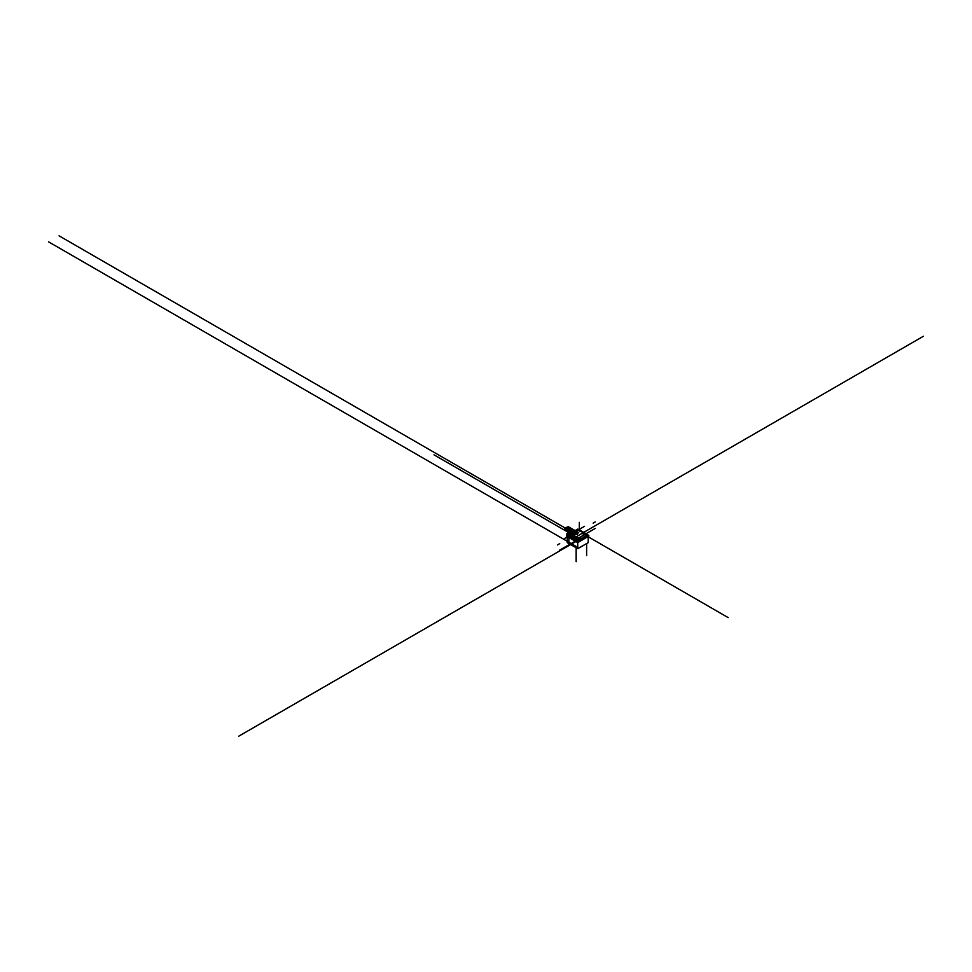 <?xml version="1.0" encoding="UTF-8"?>
<svg xmlns="http://www.w3.org/2000/svg" width="972" height="972" viewBox="0 0 972 972"><rect width="100%" height="100%" fill="white"/><g stroke="black" fill="none" stroke-linecap="round" stroke-linejoin="round"><path stroke-width="1.46" d="M577.745 542.473L588.813 536.082L577.745 542.643L566.664 536.252L566.688 535.475A127.83 73.811 60 0 1 577.72 541.841L577.745 548.682L567.271 542.643L567.271 536.605M577.745 548.682L588.206 542.643L588.206 536.605M572.508 532.34L577.745 529.315A127.83 73.811 60 0 1 588.352 535.451L577.733 541.574A127.83 73.811 -120 0 0 567.126 535.451L571.001 533.203M588.145 535.572L577.745 529.558L572.727 532.462M571.038 533.434L567.344 535.56M566.688 535.475L570.965 533.008M572.314 532.231L577.757 529.084A127.83 73.811 60 0 1 588.789 535.451L588.813 536.082M577.72 541.841L588.789 535.451M580.248 547.285L583.771 545.256M573.201 535.086A1.725 0.996 180 0 1 573.407 535.244A1.725 0.996 180 0 1 573.65 535.754A1.725 0.996 180 0 1 573.152 536.459A1.725 0.996 180 0 1 571.269 536.678A1.725 0.996 180 0 1 570.2 535.754A1.725 0.996 180 0 1 570.455 535.244A1.725 0.996 180 0 1 570.649 535.086M572.848 534.758A1.349 0.778 180 0 1 571.099 535.937A1.349 0.778 180 0 1 571.39 534.612M572.508 535.268L571.463 535.062L571.001 531.72L572.86 532.802L572.387 535.596M572.909 533.762L572.569 535.207L571.329 534.515L571.074 531.733L572.751 532.68L572.909 533.762M571.232 531.599L572.982 532.729L572.678 535.22M572.569 535.207L571.281 534.43L571.062 531.757M573.638 535.876A1.725 0.996 180 0 1 573.65 535.997A1.725 0.996 180 0 1 573.152 536.702A1.725 0.996 180 0 1 571.269 536.921A1.725 0.996 180 0 1 570.2 535.997A1.725 0.996 180 0 1 570.212 535.876M572.387 532.182L59.061 235.819M579.324 531.125L579.324 522.353M586.614 543.567L586.614 555.644M576.153 561.682L576.153 546.434L48.6 241.858M568.863 543.555L568.863 537.516M568.863 536.35L568.863 528.391M573.334 532.109L576.505 533.944L573.638 535.596L578.692 532.68L575.521 530.846M571.329 536.933L570.649 537.322L571.329 536.933M559.714 543.64L557.43 544.952M574.075 534.15L576.275 532.875M595.253 521.928L593.163 523.13M578.316 529.898L573.796 532.51L577.113 534.43M578.802 529.619L584.5 526.326M575.12 534.746L573.067 533.555L575.412 532.243L574.245 531.575M573.845 531.344L572.095 530.335M570.795 534.916L568.571 536.204M568.341 536.325L564.696 538.427M582.034 533.349L587.112 536.167M587.331 536.289L728.186 617.621M576.833 541.003L586.067 535.56M576.117 536.884L583.164 532.692M583.759 532.352L923.4 336.263M580.15 539.096L573.529 535.39M570.187 533.458L433.986 454.823M576.615 541.137L238.772 736.181M572.921 531.878L565.826 527.772M570.928 532.328L564.44 528.574M575.108 530.615L568.013 526.508M573.577 536.301L578.607 539.205L576.202 540.602M575.971 540.736L559.532 550.225M570.953 534.794L569.823 534.138M569.41 533.907L567.927 533.045M577.222 540.007L571.998 536.994M570.2 535.961L568.438 534.94M568.025 534.697L566.542 533.847M576.189 539.411L585.496 534.041M586.043 533.725L595.265 528.404M577.307 533.482L574.136 531.648M573.735 531.405L566.627 527.31"/></g></svg>

